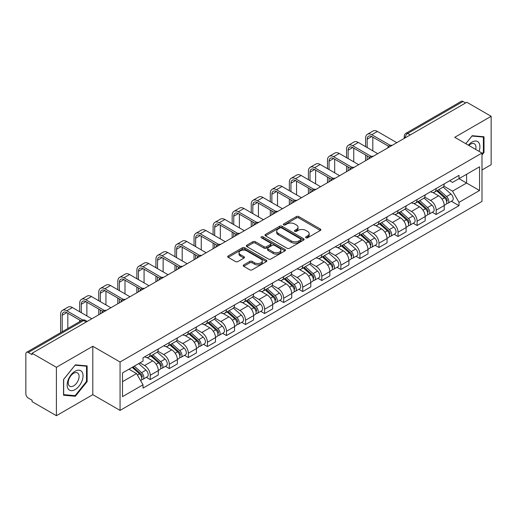 <?xml version="1.0" encoding="UTF-8"?>
<svg xmlns="http://www.w3.org/2000/svg" width="517" height="517" viewBox="0 0 517 517"><rect width="100%" height="100%" fill="white"/><g stroke="black" fill="none" stroke-linecap="round" stroke-linejoin="round"><path stroke-width="0.78" d="M305.941 237.794A1.189 0.685 0 0 0 307.621 237.794L320.366 230.44A1.693 0.982 0 0 0 320.863 229.742A1.693 0.982 0 0 0 320.366 229.05L298.781 216.591A1.693 0.982 0 0 0 296.377 216.591L283.633 223.945A1.189 0.685 0 0 0 283.29 224.43A1.189 0.685 0 0 0 283.633 224.914A1.189 0.685 0 0 0 285.313 224.914L286.961 223.964A5.429 3.134 0 0 1 294.638 223.964L296.441 224.998A5.429 3.134 0 0 1 298.031 227.215A5.429 3.134 0 0 1 296.441 229.432L294.787 230.388A1.189 0.685 0 0 0 294.444 230.873A1.189 0.685 0 0 0 294.787 231.357A1.189 0.685 0 0 0 296.467 231.357L298.115 230.401A5.429 3.134 0 0 1 305.793 230.401L307.596 231.442A5.429 3.134 0 0 1 309.185 233.658A5.429 3.134 0 0 1 307.596 235.875L305.941 236.825A1.189 0.685 0 0 0 305.599 237.309A1.189 0.685 0 0 0 305.941 237.794L305.941 236.825M243.727 264.924A1.693 0.982 0 0 0 243.229 265.615A1.693 0.982 0 0 0 243.727 266.307L249.782 269.803A1.693 0.982 0 0 0 252.18 269.803L266.333 261.634A1.693 0.982 0 0 0 266.83 260.943A1.693 0.982 0 0 0 266.333 260.245L244.748 247.785A1.693 0.982 0 0 0 242.35 247.785L228.197 255.954A1.693 0.982 0 0 0 227.7 256.645A1.693 0.982 0 0 0 228.197 257.337L235.513 261.563A1.693 0.982 0 0 0 237.91 261.563L243.966 258.067A1.693 0.982 0 0 0 244.463 257.376A1.693 0.982 0 0 0 243.966 256.684L240.34 254.584A4.537 2.617 0 0 1 239.009 252.735A4.537 2.617 0 0 1 241.807 250.312A4.537 2.617 0 0 1 246.758 250.881L260.969 259.088A4.537 2.617 0 0 1 262.293 260.943A4.537 2.617 0 0 1 259.495 263.36A4.537 2.617 0 0 1 254.551 262.791L252.18 261.428A1.693 0.982 0 0 0 249.782 261.428L243.727 264.924L243.727 266.307L249.782 262.836L249.782 261.428M120.06 362.003L92.808 346.274L56.398 367.296L32.08 353.26L466.832 102.256L491.15 116.293L454.74 137.315L481.986 153.051L120.06 362.003L120.06 410.401L481.986 201.443L481.986 153.051M287.084 248.27A1.693 0.982 0 0 0 289.481 248.27L303.634 240.095A1.693 0.982 0 0 0 304.132 239.403A1.693 0.982 0 0 0 303.634 238.712L282.049 226.246A1.693 0.982 0 0 0 279.645 226.246L265.492 234.421A1.693 0.982 0 0 0 265.001 235.112A1.693 0.982 0 0 0 265.492 235.804L287.084 248.27M261.835 238.053A1.189 0.685 0 0 1 263.037 238.221L263.037 236.805L284.983 249.478A1.693 0.982 0 0 1 285.481 250.17A1.693 0.982 0 0 1 284.983 250.868L270.83 259.036A1.693 0.982 0 0 1 268.433 259.036L246.842 246.57L246.842 245.187A1.693 0.982 0 0 0 246.35 245.879A1.693 0.982 0 0 0 246.842 246.57M246.842 245.187L252.903 241.691A1.693 0.982 0 0 1 255.301 241.691L264.058 246.745A1.693 0.982 0 0 0 266.455 246.745L270.475 244.425A1.693 0.982 0 0 0 270.966 243.733A1.693 0.982 0 0 0 270.475 243.042L261.356 237.775A1.189 0.685 0 0 1 261.007 237.29A1.189 0.685 0 0 1 261.744 236.657A1.189 0.685 0 0 1 263.037 236.805M56.398 367.296L56.398 415.694L32.08 401.651L32.08 400.242L28.293 398.058A3.457 1.997 -120 0 1 25.85 393.825L25.85 353.893A3.457 1.997 -120 0 1 26.567 352.31L81.919 320.353A3.457 1.997 60 0 1 83.644 320.527L28.293 352.484A3.457 1.997 -120 0 0 26.567 352.31M481.986 169.983L491.15 164.69L491.15 116.293M56.398 415.694L92.808 394.671L120.06 410.401M32.08 353.26L32.08 354.668L28.293 352.484M410.259 134.918L407.693 133.438A3.457 1.997 60 0 0 405.968 133.263L461.319 101.306A3.457 1.997 60 0 1 463.045 101.481L407.693 133.438A3.457 1.997 120 0 0 405.25 137.671L405.25 137.813M465.61 102.961L463.045 101.481M436.167 188.531A7.949 4.588 60 0 1 434.519 192.104L442.584 187.445A7.949 4.588 -120 0 0 444.226 183.878M424.722 197.093L430.545 200.454A7.949 4.588 60 0 1 436.167 210.193L444.226 205.533A7.949 4.588 -120 0 0 438.61 195.801L432.839 192.466M444.226 205.533L444.226 209.837L436.167 214.497L432.296 212.261M434.519 192.104A7.949 4.588 60 0 1 430.603 191.742M436.167 210.193L436.167 214.497M417.103 199.536A7.949 4.588 60 0 1 415.455 203.11L423.52 198.45A7.949 4.588 -120 0 0 425.168 194.883M413.238 223.266L417.103 225.502L425.168 220.843L425.168 216.539A7.949 4.588 -120 0 0 419.546 206.806L413.774 203.472M415.455 203.11A7.949 4.588 60 0 1 411.545 202.748M405.658 208.099L411.48 211.459A7.949 4.588 60 0 1 417.103 221.198L417.103 225.502M398.038 210.542A7.949 4.588 60 0 1 396.397 214.109L404.462 209.456A7.949 4.588 -120 0 0 406.103 205.889M394.174 234.272L398.038 236.508L406.103 231.849L406.103 227.545A7.949 4.588 -120 0 0 400.488 217.812L394.71 214.477M396.397 214.109A7.949 4.588 60 0 1 392.481 213.754M386.593 219.105L392.422 222.465A7.949 4.588 60 0 1 398.038 232.204L398.038 236.508M378.98 221.547A7.949 4.588 60 0 1 377.332 225.115L385.398 220.462A7.949 4.588 -120 0 0 387.046 216.894M375.116 245.278L378.98 247.507L387.046 242.854L387.046 238.55A7.949 4.588 -120 0 0 381.423 228.818L375.652 225.483M377.332 225.115A7.949 4.588 60 0 1 373.423 224.759M367.535 230.11L373.358 233.471A7.949 4.588 60 0 1 378.98 243.21L378.98 247.507M359.916 232.553A7.949 4.588 60 0 1 358.275 236.12L366.333 231.467A7.949 4.588 -120 0 0 367.981 227.9M356.051 256.283L359.916 258.513L367.981 253.86L367.981 249.556A7.949 4.588 -120 0 0 362.359 239.823L356.588 236.489M358.275 236.12A7.949 4.588 60 0 1 354.358 235.765M348.471 241.116L354.3 244.476A7.949 4.588 60 0 1 359.916 254.209L359.916 258.513M340.858 243.559A7.949 4.588 60 0 1 339.21 247.126L347.275 242.473A7.949 4.588 -120 0 0 348.923 238.906M336.987 267.289L340.858 269.519L348.923 264.866L348.923 260.562A7.949 4.588 -120 0 0 343.301 250.823L337.53 247.494M339.21 247.126A7.949 4.588 60 0 1 335.294 246.771M329.413 252.122L335.236 255.482A7.949 4.588 60 0 1 340.858 265.215L340.858 269.519M321.794 254.564A7.949 4.588 60 0 1 320.146 258.132L328.211 253.479A7.949 4.588 -120 0 0 329.859 249.911M317.929 278.295L321.794 280.524L329.859 275.871L329.859 271.567A7.949 4.588 -120 0 0 324.237 261.828L318.466 258.5M320.146 258.132A7.949 4.588 60 0 1 316.236 257.776M310.349 263.127L316.171 266.488A7.949 4.588 60 0 1 321.794 276.22L321.794 280.524M302.729 265.57A7.949 4.588 60 0 1 301.088 269.137L309.153 264.484A7.949 4.588 -120 0 0 310.795 260.911M298.865 289.3L302.736 291.53L310.795 286.877L310.795 282.573A7.949 4.588 -120 0 0 305.179 272.834L299.401 269.506M301.088 269.137A7.949 4.588 60 0 1 297.172 268.782M291.284 274.126L297.113 277.493A7.949 4.588 60 0 1 302.736 287.226L302.736 291.53M283.671 276.576A7.949 4.588 60 0 1 282.023 280.143L290.089 275.49A7.949 4.588 -120 0 0 291.737 271.916M279.807 300.306L283.671 302.535L291.737 297.882L291.737 293.578A7.949 4.588 -120 0 0 286.114 283.839L280.343 280.511M282.023 280.143A7.949 4.588 60 0 1 278.114 279.787M272.226 285.132L278.049 288.499A7.949 4.588 60 0 1 283.671 298.231L283.671 302.535M264.607 287.581A7.949 4.588 60 0 1 262.966 291.149L271.031 286.489A7.949 4.588 -120 0 0 272.672 282.922M260.742 311.312L264.607 313.541L272.672 308.888L272.672 304.584A7.949 4.588 -120 0 0 267.056 294.845L261.279 291.51M262.966 291.149A7.949 4.588 60 0 1 259.049 290.787M253.162 296.138L258.991 299.505A7.949 4.588 60 0 1 264.607 309.237L264.607 313.541M245.549 298.587A7.949 4.588 60 0 1 243.901 302.154L251.966 297.495A7.949 4.588 -120 0 0 253.614 293.927M241.678 322.311L245.549 324.547L253.614 319.887L253.614 315.59A7.949 4.588 -120 0 0 247.992 305.851L242.221 302.516M243.901 302.154A7.949 4.588 60 0 1 239.991 301.792M234.104 307.143L239.927 310.51A7.949 4.588 60 0 1 245.549 320.243L245.549 324.547M226.485 309.593A7.949 4.588 60 0 1 224.837 313.16L232.902 308.5A7.949 4.588 -120 0 0 234.55 304.933M222.62 333.316L226.485 335.552L234.55 330.893L234.55 326.589A7.949 4.588 -120 0 0 228.928 316.856L223.157 313.522M224.837 313.16A7.949 4.588 60 0 1 220.927 312.798M215.04 318.149L220.862 321.509A7.949 4.588 60 0 1 226.485 331.248L226.485 335.552M207.427 320.598A7.949 4.588 60 0 1 205.779 324.165L213.844 319.506A7.949 4.588 -120 0 0 215.486 315.939M203.556 344.322L207.427 346.558L215.492 341.899L215.492 337.595A7.949 4.588 -120 0 0 209.87 327.862L204.099 324.527M205.779 324.165A7.949 4.588 60 0 1 201.863 323.804M195.982 329.155L201.804 332.515A7.949 4.588 60 0 1 207.427 342.254L207.427 346.558M188.362 331.597A7.949 4.588 60 0 1 186.715 335.171L194.78 330.512A7.949 4.588 -120 0 0 196.428 326.944M184.498 355.328L188.362 357.564L196.428 352.904L196.428 348.6A7.949 4.588 -120 0 0 190.805 338.868L185.034 335.533M186.715 335.171A7.949 4.588 60 0 1 182.805 334.809M176.917 340.16L182.74 343.521A7.949 4.588 60 0 1 188.362 353.26L188.362 357.564M169.298 342.603A7.949 4.588 60 0 1 167.657 346.177L175.722 341.517A7.949 4.588 -120 0 0 177.363 337.95M165.434 366.333L169.298 368.569L177.363 363.91L177.363 359.606A7.949 4.588 -120 0 0 171.747 349.873L165.97 346.539M167.657 346.177A7.949 4.588 60 0 1 163.74 345.815M157.853 351.166L163.682 354.526A7.949 4.588 60 0 1 169.298 364.265L169.298 368.569M150.24 353.609A7.949 4.588 60 0 1 148.592 357.176L156.657 352.523A7.949 4.588 -120 0 0 158.305 348.956M146.376 377.339L150.24 379.575L158.305 374.915L158.305 370.611A7.949 4.588 -120 0 0 152.683 360.879L146.912 357.544M148.592 357.176A7.949 4.588 60 0 1 144.682 356.82M139.978 362.85L144.618 365.532A7.949 4.588 60 0 1 150.24 375.271L150.24 379.575M449.667 180.737L452.537 182.398L479.543 166.804L466.592 174.281L466.592 183.031L452.537 191.141L443.78 186.088M122.503 381.688L136.553 373.578L143.028 384.79L122.503 396.642L122.503 372.938L143.028 361.086L143.028 357.77L459.012 175.341L459.012 178.656L479.543 190.508L459.012 202.36L452.537 191.141M479.543 166.804L479.543 190.508M143.028 384.79L143.028 388.105L459.012 205.676L459.012 202.36M481.986 154.99L484.002 152.483L484.002 136.759L472.208 135.706L465.785 143.694M92.808 346.274L92.808 394.671M63.546 395.227L75.34 396.281L87.127 381.611L87.127 365.894L75.34 364.84L63.546 379.504L63.546 395.227M136.553 373.578L128.979 369.203M451.36 201.255L459.012 205.676M483.389 152.127L484.002 152.483M74.093 395.563L75.34 396.281M86.52 381.262L87.127 381.611M306.419 237.962L307.596 237.284A5.429 3.134 0 0 0 309.185 235.067L309.185 233.658M298.031 227.215L298.031 228.63A5.429 3.134 0 0 1 296.441 230.847L295.265 231.526M320.346 230.453L298.781 218A1.693 0.982 0 0 0 296.377 218L284.111 225.082M303.615 240.108L282.049 227.661A1.693 0.982 0 0 0 279.645 227.661L265.518 235.817M300.635 239.888A1.189 0.685 0 0 0 300.984 239.403A1.189 0.685 0 0 0 300.635 238.919L281.687 227.978A1.189 0.685 0 0 0 280.007 227.978L278.269 228.986A5.429 3.134 0 0 0 276.679 231.196A5.429 3.134 0 0 0 278.269 233.413L291.22 240.896A5.429 3.134 0 0 0 298.897 240.896L300.635 239.888L300.635 241.303A1.189 0.685 0 0 0 300.984 240.819L300.984 239.403M276.679 231.196L276.679 232.611A5.429 3.134 0 0 0 278.269 234.828L278.269 233.413M300.635 241.303L298.897 242.305A5.429 3.134 0 0 1 291.22 242.305L278.269 234.828M246.868 246.583L252.903 243.1L252.903 241.691M270.966 243.733L270.966 245.142A1.693 0.982 0 0 1 270.475 245.833L266.455 248.154A1.693 0.982 0 0 1 264.058 248.154L255.301 243.1A1.693 0.982 0 0 0 252.903 243.1M263.037 238.221L284.964 250.881M273.144 251.992A4.537 2.617 0 0 0 278.088 252.561A4.537 2.617 0 0 0 280.886 250.138A4.537 2.617 0 0 0 279.555 248.283L274.553 245.394A1.693 0.982 0 0 0 272.149 245.394L268.136 247.714A1.693 0.982 0 0 0 267.638 248.406A1.693 0.982 0 0 0 268.136 249.097L273.144 251.992L273.144 253.401A4.537 2.617 0 0 0 278.088 253.97A4.537 2.617 0 0 0 280.886 251.546L280.886 250.138M267.638 248.406L267.638 249.814A1.693 0.982 0 0 0 268.136 250.512L268.136 249.097M273.144 253.401L268.136 250.512M262.293 260.943L262.293 262.352A4.537 2.617 0 0 1 259.495 264.769A4.537 2.617 0 0 1 254.551 264.206L252.18 262.836A1.693 0.982 0 0 0 249.782 262.836M239.009 252.735L239.009 254.144A4.537 2.617 0 0 0 240.34 255.999L240.34 254.584M243.966 256.684L243.966 258.067L240.34 255.999M266.333 260.245L266.333 261.634L244.748 249.194A1.693 0.982 0 0 0 242.35 249.194L228.217 257.35M436.716 190.831L444.484 197.765A4.317 2.495 60 0 1 445.841 204.441L444.226 205.372M436.923 191.019L440.574 193.125M437.498 190.379L446.145 198.095A2.074 1.196 60 0 1 446.791 201.3A2.074 1.196 60 0 1 446.604 201.372M438.791 189.636L446.559 196.563A4.317 2.495 60 0 1 447.916 203.246A4.317 2.495 60 0 1 446.61 203.381M443.121 187.031L450.96 194.024A4.317 2.495 60 0 1 452.317 200.706L447.916 203.246M367.186 147.584L367.186 139.189A6.482 3.742 60 0 1 368.531 136.223A6.482 3.742 60 0 1 371.768 136.54L388.603 146.259M396.817 142.679L377.391 131.46A8.724 5.041 -120 0 0 373.028 131.027L367.406 134.278A8.724 5.041 -120 0 0 365.597 138.272L365.597 146.666M390.18 145.335L371.768 134.704A8.724 5.041 -120 0 0 367.406 134.278M365.597 154.99L365.597 160.703M367.186 159.785L367.186 155.908M372.809 150.828L372.809 137.141M417.652 201.837L425.42 208.771A4.317 2.495 60 0 1 426.777 215.447L425.168 216.377M417.859 202.024L421.517 204.131M418.44 201.384L427.081 209.101A2.074 1.196 60 0 1 427.733 212.306A2.074 1.196 60 0 1 427.54 212.377M419.733 200.641L427.501 207.569A4.317 2.495 60 0 1 428.851 214.251A4.317 2.495 60 0 1 427.553 214.387M424.063 198.037L431.895 205.029A4.317 2.495 60 0 1 433.252 211.712L428.851 214.251M398.594 212.842L406.362 219.777A4.317 2.495 60 0 1 407.713 226.452L406.103 227.383M398.801 213.03L402.452 215.137M399.376 212.39L408.016 220.106A2.074 1.196 60 0 1 408.669 223.312A2.074 1.196 60 0 1 408.482 223.383M400.669 211.647L408.436 218.575A4.317 2.495 60 0 1 409.794 225.257A4.317 2.495 60 0 1 408.488 225.393M404.998 209.042L412.837 216.035A4.317 2.495 60 0 1 414.195 222.717L409.794 225.257M479.046 151.352A11.232 6.482 120 0 0 478.845 142.731A11.232 6.482 120 0 0 468.37 145.187M475.692 149.413A7.69 4.44 120 0 0 475.226 144.592A7.69 4.44 120 0 0 474.367 143.791A7.69 4.44 120 0 0 468.835 145.458M465.811 143.713L471.969 136.055L483.389 137.07L483.389 152.308L481.986 154.053M482.632 136.637L483.389 137.07M81.97 371.859A11.232 6.482 120 0 0 71.12 374.767A11.232 6.482 120 0 0 68.212 388.978A11.232 6.482 120 0 0 79.062 386.07A11.232 6.482 120 0 0 81.97 371.859M78.358 373.726A7.69 4.44 120 0 0 77.492 372.925A7.69 4.44 120 0 0 70.338 376.512A7.69 4.44 120 0 0 68.935 385.443A7.69 4.44 120 0 0 69.801 386.244A7.69 4.44 120 0 0 76.955 382.651A7.69 4.44 120 0 0 78.358 373.726M75.094 395.654L63.669 394.633L63.669 379.4L75.094 365.183L86.52 366.204L86.52 381.436L75.094 395.654M85.757 365.771L86.52 366.204M348.128 158.59L348.128 150.195A6.482 3.742 60 0 1 349.466 147.222A6.482 3.742 60 0 1 352.71 147.545L369.545 157.265M377.759 153.685L358.326 142.466A8.724 5.041 -120 0 0 353.964 142.033L348.348 145.277A8.724 5.041 -120 0 0 346.539 149.277L346.539 157.672M371.122 156.341L352.71 145.71A8.724 5.041 -120 0 0 348.348 145.277M346.539 165.996L346.539 171.709M348.128 170.791L348.128 166.913M353.744 161.834L353.744 148.146M329.064 169.589L329.064 161.194A6.482 3.742 60 0 1 330.408 158.228A6.482 3.742 60 0 1 333.646 158.551L350.481 168.271M358.695 164.69L339.268 153.471A8.724 5.041 -120 0 0 334.906 153.038L329.284 156.283A8.724 5.041 -120 0 0 327.474 160.283L327.474 168.678M352.058 167.346L333.646 156.716A8.724 5.041 -120 0 0 329.284 156.283M327.474 177.001L327.474 182.714M329.064 181.797L329.064 177.919M334.686 172.84L334.686 159.152M379.53 223.848L387.298 230.782A4.317 2.495 60 0 1 388.655 237.458L387.039 238.389M379.737 224.029L383.394 226.142M380.312 223.396L388.958 231.105A2.074 1.196 60 0 1 389.611 234.317A2.074 1.196 60 0 1 389.417 234.388M381.611 222.646L389.372 229.58A4.317 2.495 60 0 1 390.729 236.263A4.317 2.495 60 0 1 389.424 236.398M385.941 220.048L393.773 227.041A4.317 2.495 60 0 1 395.13 233.723L390.729 236.263M360.472 234.854L368.233 241.782A4.317 2.495 60 0 1 369.59 248.464L367.981 249.394M360.672 235.035L364.33 237.148M361.254 234.401L369.894 242.111A2.074 1.196 60 0 1 370.547 245.323A2.074 1.196 60 0 1 370.359 245.394M362.546 233.652L370.314 240.586A4.317 2.495 60 0 1 371.671 247.268A4.317 2.495 60 0 1 370.366 247.404M366.876 231.054L374.715 238.046A4.317 2.495 60 0 1 376.066 244.728L371.671 247.268M341.407 245.859L349.175 252.787A4.317 2.495 60 0 1 350.532 259.469L348.917 260.4M341.614 246.04L345.272 248.154M342.189 245.407L350.836 253.117A2.074 1.196 60 0 1 351.482 256.322A2.074 1.196 60 0 1 351.295 256.4M343.482 244.657L351.25 251.592A4.317 2.495 60 0 1 352.607 258.274A4.317 2.495 60 0 1 351.302 258.41M347.818 242.059L355.651 249.052A4.317 2.495 60 0 1 357.008 255.734L352.607 258.274M310.006 180.595L310.006 172.2A6.482 3.742 60 0 1 311.344 169.233A6.482 3.742 60 0 1 314.588 169.557L331.416 179.276M339.637 175.696L320.204 164.477A8.724 5.041 -120 0 0 315.842 164.044L310.219 167.288A8.724 5.041 -120 0 0 308.416 171.282L308.416 179.677M333 178.352L314.588 167.721A8.724 5.041 -120 0 0 310.219 167.288M308.416 188.007L308.416 193.72M310.006 192.802L310.006 188.918M315.622 183.845L315.622 170.158M290.942 191.6L290.942 183.205A6.482 3.742 60 0 1 292.286 180.239A6.482 3.742 60 0 1 295.524 180.562L312.358 190.282M320.572 186.702L301.146 175.483A8.724 5.041 -120 0 0 296.784 175.05L291.161 178.294A8.724 5.041 -120 0 0 289.352 182.288L289.352 190.683M313.935 189.358L295.524 178.727A8.724 5.041 -120 0 0 291.161 178.294M289.352 199.006L289.352 204.726M290.942 203.808L290.942 199.924M296.564 194.844L296.564 181.163M271.877 202.606L271.877 194.211A6.482 3.742 60 0 1 273.222 191.245A6.482 3.742 60 0 1 276.459 191.568L293.294 201.287M301.508 197.707L282.082 186.488A8.724 5.041 -120 0 0 277.719 186.055L272.097 189.3A8.724 5.041 -120 0 0 270.294 193.293L270.294 201.688M294.871 200.363L276.459 189.733A8.724 5.041 -120 0 0 272.097 189.3M270.294 210.012L270.294 215.731M271.877 214.813L271.877 210.93M277.5 205.85L277.5 192.169M322.343 256.865L330.111 263.793A4.317 2.495 60 0 1 331.468 270.475L329.859 271.406M322.55 257.046L326.208 259.159M323.131 256.413L331.772 264.122A2.074 1.196 60 0 1 332.425 267.328A2.074 1.196 60 0 1 332.237 267.405M324.424 255.663L332.192 262.597A4.317 2.495 60 0 1 333.549 269.273A4.317 2.495 60 0 1 332.244 269.415M328.754 253.065L336.586 260.057A4.317 2.495 60 0 1 337.944 266.733L333.549 269.273M252.819 213.611L252.819 205.217A6.482 3.742 60 0 1 254.157 202.25A6.482 3.742 60 0 1 257.401 202.574L274.236 212.293M282.45 208.706L263.024 197.494A8.724 5.041 -120 0 0 258.655 197.061L253.039 200.305A8.724 5.041 -120 0 0 251.23 204.299L251.23 212.694M275.813 211.369L257.401 200.738A8.724 5.041 -120 0 0 253.039 200.305M251.23 221.017L251.23 226.737M252.819 225.819L252.819 221.935M258.442 216.856L258.442 203.175M303.285 267.871L311.053 274.798A4.317 2.495 60 0 1 312.41 281.481L310.795 282.411M303.492 268.052L307.143 270.165M304.067 267.418L312.707 275.128A2.074 1.196 60 0 1 313.36 278.333A2.074 1.196 60 0 1 313.173 278.411M305.36 266.669L313.128 273.603A4.317 2.495 60 0 1 314.485 280.279A4.317 2.495 60 0 1 313.179 280.421M309.689 264.071L317.528 271.063A4.317 2.495 60 0 1 318.886 277.739L314.485 280.279M233.755 224.617L233.755 216.222A6.482 3.742 60 0 1 235.099 213.256A6.482 3.742 60 0 1 238.337 213.579L255.172 223.299M263.386 219.712L243.959 208.5A8.724 5.041 -120 0 0 239.597 208.067L233.975 211.311A8.724 5.041 -120 0 0 232.165 215.305L232.165 223.699M256.749 222.375L238.337 211.744A8.724 5.041 -120 0 0 233.975 211.311M232.165 232.023L232.165 237.736M233.755 236.825L233.755 232.941M239.377 227.861L239.377 214.174M284.221 278.876L291.989 285.804A4.317 2.495 60 0 1 293.346 292.486L291.737 293.417M284.428 279.057L288.085 281.17M285.009 278.424L293.65 286.134A2.074 1.196 60 0 1 294.302 289.339A2.074 1.196 60 0 1 294.108 289.417M286.302 277.674L294.07 284.608A4.317 2.495 60 0 1 295.42 291.284A4.317 2.495 60 0 1 294.121 291.426M290.632 275.076L298.464 282.069A4.317 2.495 60 0 1 299.821 288.745L295.42 291.284M214.697 235.623L214.697 227.228A6.482 3.742 60 0 1 216.035 224.262A6.482 3.742 60 0 1 219.279 224.585L236.114 234.298M244.328 230.718L224.895 219.505A8.724 5.041 -120 0 0 220.533 219.072L214.917 222.316A8.724 5.041 -120 0 0 213.107 226.31L213.107 234.705M237.691 233.38L219.279 222.749A8.724 5.041 -120 0 0 214.917 222.316M213.107 243.029L213.107 248.742M214.697 247.824L214.697 243.946M220.313 238.867L220.313 225.179M265.163 289.882L272.931 296.81A4.317 2.495 60 0 1 274.281 303.492L272.672 304.423M265.363 290.063L269.021 292.176M265.945 289.43L274.585 297.139A2.074 1.196 60 0 1 275.238 300.345A2.074 1.196 60 0 1 275.05 300.422M267.237 288.68L275.005 295.614A4.317 2.495 60 0 1 276.362 302.29A4.317 2.495 60 0 1 275.057 302.432M271.567 286.082L279.406 293.074A4.317 2.495 60 0 1 280.763 299.75L276.362 302.29M195.633 246.628L195.633 238.234A6.482 3.742 60 0 1 196.977 235.267A6.482 3.742 60 0 1 200.215 235.59L217.05 245.304M225.263 241.723L205.837 230.511A8.724 5.041 -120 0 0 201.475 230.078L195.853 233.322A8.724 5.041 -120 0 0 194.043 237.316L194.043 245.711M218.626 244.386L200.215 233.755A8.724 5.041 -120 0 0 195.853 233.322M194.043 254.034L194.043 259.747M195.633 258.83L195.633 254.952M201.255 249.873L201.255 236.185M246.098 300.888L253.866 307.815A4.317 2.495 60 0 1 255.224 314.498L253.608 315.428M246.305 301.068L249.963 303.182M246.88 300.435L255.527 308.145A2.074 1.196 60 0 1 256.173 311.35A2.074 1.196 60 0 1 255.986 311.428M248.179 299.686L255.941 306.613A4.317 2.495 60 0 1 257.298 313.296A4.317 2.495 60 0 1 255.993 313.438M252.509 297.088L260.342 304.074A4.317 2.495 60 0 1 261.699 310.756L257.298 313.296M227.041 311.887L234.802 318.821A4.317 2.495 60 0 1 236.159 325.503L234.55 326.434M227.241 312.074L230.899 314.181M227.823 311.434L236.463 319.151A2.074 1.196 60 0 1 237.116 322.356A2.074 1.196 60 0 1 236.928 322.434M229.115 310.691L236.883 317.619A4.317 2.495 60 0 1 238.24 324.301A4.317 2.495 60 0 1 236.935 324.443M233.445 308.093L241.284 315.079A4.317 2.495 60 0 1 242.635 321.761L238.24 324.301M207.976 322.892L215.744 329.827A4.317 2.495 60 0 1 217.101 336.509L215.486 337.439M208.183 323.08L211.841 325.187M208.758 322.44L217.405 330.156A2.074 1.196 60 0 1 218.051 333.362A2.074 1.196 60 0 1 217.864 333.439M210.051 321.697L217.819 328.625A4.317 2.495 60 0 1 219.176 335.307A4.317 2.495 60 0 1 217.87 335.443M214.387 319.092L222.22 326.085A4.317 2.495 60 0 1 223.577 332.767L219.176 335.307M188.912 333.898L196.68 340.832A4.317 2.495 60 0 1 198.037 347.508L196.428 348.439M189.119 334.085L192.776 336.192M189.7 333.446L198.341 341.162A2.074 1.196 60 0 1 198.993 344.367A2.074 1.196 60 0 1 198.799 344.438M190.993 332.702L198.761 339.63A4.317 2.495 60 0 1 200.118 346.312A4.317 2.495 60 0 1 198.812 346.448M195.323 330.098L203.155 337.09A4.317 2.495 60 0 1 204.512 343.773L200.118 346.312M169.854 344.904L177.622 351.838A4.317 2.495 60 0 1 178.979 358.514L177.363 359.444M170.061 345.091L173.712 347.198M170.636 344.451L179.276 352.167A2.074 1.196 60 0 1 179.929 355.373A2.074 1.196 60 0 1 179.742 355.444M171.928 343.708L179.696 350.636A4.317 2.495 60 0 1 181.053 357.318A4.317 2.495 60 0 1 179.748 357.454M176.258 341.104L184.097 348.096A4.317 2.495 60 0 1 185.454 354.778L181.053 357.318M150.79 355.909L158.557 362.844A4.317 2.495 60 0 1 159.915 369.519L158.305 370.45M150.996 356.097L154.654 358.203M151.571 355.457L160.218 363.173A2.074 1.196 60 0 1 160.871 366.379A2.074 1.196 60 0 1 160.677 366.45M152.87 354.714L160.638 361.642A4.317 2.495 60 0 1 161.989 368.324A4.317 2.495 60 0 1 160.684 368.459M157.2 352.109L165.033 359.102A4.317 2.495 60 0 1 166.39 365.784L161.989 368.324M176.568 257.634L176.568 249.239A6.482 3.742 60 0 1 177.913 246.273A6.482 3.742 60 0 1 181.157 246.59L197.985 256.309M206.205 252.729L186.773 241.51A8.724 5.041 -120 0 0 182.411 241.084L176.788 244.328A8.724 5.041 -120 0 0 174.985 248.322L174.985 256.716M199.562 255.385L181.157 244.761A8.724 5.041 -120 0 0 176.788 244.328M174.985 265.04L174.985 270.753M176.568 269.835L176.568 265.958M182.191 260.878L182.191 247.191M157.511 268.64L157.511 260.245A6.482 3.742 60 0 1 158.855 257.279A6.482 3.742 60 0 1 162.092 257.595L178.927 267.315M187.141 263.735L167.715 252.516A8.724 5.041 -120 0 0 163.353 252.089L157.73 255.333A8.724 5.041 -120 0 0 155.921 259.327L155.921 267.722M180.504 266.391L162.092 255.766A8.724 5.041 -120 0 0 157.73 255.333M155.921 276.046L155.921 281.759M157.511 280.841L157.511 276.963M163.133 271.884L163.133 258.196M138.446 279.645L138.446 271.251A6.482 3.742 60 0 1 139.79 268.284A6.482 3.742 60 0 1 143.028 268.601L159.863 278.32M168.077 274.74L148.65 263.521A8.724 5.041 -120 0 0 144.288 263.088L138.666 266.339A8.724 5.041 -120 0 0 136.863 270.333L136.863 278.728M161.44 277.396L143.028 266.766A8.724 5.041 -120 0 0 138.666 266.339M136.863 287.051L136.863 292.764M138.446 291.846L138.446 287.969M144.069 282.889L144.069 269.202M119.388 290.651L119.388 282.256A6.482 3.742 60 0 1 120.726 279.29A6.482 3.742 60 0 1 123.97 279.607L140.805 289.326M149.019 285.746L129.593 274.527A8.724 5.041 -120 0 0 125.224 274.094L119.608 277.345A8.724 5.041 -120 0 0 117.798 281.338L117.798 289.733M142.382 288.402L123.97 277.771A8.724 5.041 -120 0 0 119.608 277.345M117.798 298.057L117.798 303.77M119.388 302.852L119.388 298.975M125.004 293.895L125.004 280.208M100.324 301.657L100.324 293.262A6.482 3.742 60 0 1 101.668 290.289A6.482 3.742 60 0 1 104.906 290.612L121.741 300.332M129.954 296.752L110.528 285.533A8.724 5.041 -120 0 0 106.166 285.1L100.544 288.344A8.724 5.041 -120 0 0 98.734 292.344L98.734 300.739M123.317 299.408L104.906 288.777A8.724 5.041 -120 0 0 100.544 288.344M98.734 309.063L98.734 314.775M100.324 313.858L100.324 309.98M105.946 304.901L105.946 291.213M81.266 312.656L81.266 304.261A6.482 3.742 60 0 1 82.604 301.295A6.482 3.742 60 0 1 85.848 301.618L102.676 311.337M110.896 307.757L91.464 296.538A8.724 5.041 -120 0 0 87.102 296.105L81.479 299.349A8.724 5.041 -120 0 0 79.676 303.35L79.676 311.745M104.26 310.413L85.848 299.782A8.724 5.041 -120 0 0 81.479 299.349M79.676 320.068L79.676 321.652M86.882 315.906L86.882 302.219M132.203 367.341L139.5 373.849A4.317 2.495 60 0 1 140.85 380.525L140.637 380.648M132.274 367.296L135.59 369.209M132.985 366.889L141.154 374.172A2.074 1.196 60 0 1 141.807 377.384A2.074 1.196 60 0 1 141.619 377.455M134.284 366.139L141.574 372.647A4.317 2.495 60 0 1 142.931 379.329A4.317 2.495 60 0 1 141.626 379.465M138.679 363.6L145.975 370.107A4.317 2.495 60 0 1 147.326 376.79L142.931 379.329M62.202 331.74L62.202 315.267A6.482 3.742 60 0 1 63.546 312.3A6.482 3.742 60 0 1 66.783 312.623L81.046 320.857M91.832 318.763L72.406 307.544A8.724 5.041 -120 0 0 68.044 307.111L62.421 310.355A8.724 5.041 -120 0 0 60.612 314.349L60.612 332.651M82.752 320.01L66.783 310.788A8.724 5.041 -120 0 0 62.421 310.355M67.824 328.489L67.824 313.224M405.373 137.742L405.25 137.671A3.457 1.997 0 0 1 404.236 136.262L404.236 138.394M169.298 364.265L177.363 359.606M188.362 353.26L196.428 348.6M207.427 342.254L215.492 337.595M226.485 331.248L234.55 326.589M245.549 320.243L253.614 315.59M264.607 309.237L272.672 304.584M283.671 298.231L291.737 293.578M302.736 287.226L310.795 282.573M321.794 276.22L329.859 271.567M340.858 265.215L348.923 260.562M359.916 254.209L367.981 249.556M378.98 243.21L387.046 238.55M398.038 232.204L406.103 227.545M417.103 221.198L425.168 216.539M150.24 375.271L158.305 370.611M144.618 365.532L152.683 360.879M163.682 354.526L171.747 349.873M182.74 343.521L190.805 338.868M201.804 332.515L209.87 327.862M220.862 321.509L228.928 316.856M239.927 310.51L247.992 305.851M258.991 299.505L267.056 294.845M278.049 288.499L286.114 283.839M297.113 277.493L305.179 272.834M316.171 266.488L324.237 261.828M335.236 255.482L343.301 250.823M354.3 244.476L362.359 239.823M373.358 233.471L381.423 228.818M392.422 222.465L400.488 217.812M411.48 211.459L419.546 206.806M430.545 200.454L438.61 195.801M391.841 145.555A3.457 1.997 120 0 0 390.316 146.434M372.776 156.561A3.457 1.997 120 0 0 371.251 157.439M353.718 167.566A3.457 1.997 120 0 0 352.187 168.445M334.654 178.572A3.457 1.997 120 0 0 333.129 179.451M315.59 189.571A3.457 1.997 120 0 0 314.065 190.456M296.532 200.577A3.457 1.997 120 0 0 295.007 201.462M277.467 211.582A3.457 1.997 120 0 0 275.942 212.468M258.41 222.588A3.457 1.997 120 0 0 256.884 223.473M239.345 233.594A3.457 1.997 120 0 0 237.82 234.479M220.287 244.599A3.457 1.997 120 0 0 218.756 245.478M201.223 255.605A3.457 1.997 120 0 0 199.698 256.484M182.158 266.61A3.457 1.997 120 0 0 180.633 267.489M163.101 277.616A3.457 1.997 120 0 0 161.575 278.495M144.036 288.622A3.457 1.997 120 0 0 142.511 289.501M124.978 299.627A3.457 1.997 120 0 0 123.453 300.506M105.914 310.633A3.457 1.997 120 0 0 104.389 311.512M86.21 322.007L83.644 320.527A3.457 1.997 120 0 1 85.376 320.353A3.457 3.457 0 0 0 81.919 320.353M307.596 237.284L307.596 235.875M294.787 231.357L294.787 230.388M296.441 230.847L296.441 229.432M283.633 224.914L283.633 223.945M296.377 218L296.377 216.591M298.781 218L298.781 216.591M320.366 230.44L320.366 229.05M265.492 235.804L265.492 234.421M279.645 227.661L279.645 226.246M282.049 227.661L282.049 226.246M303.634 240.095L303.634 238.712M291.22 242.305L291.22 240.896M298.897 242.305L298.897 240.896M255.301 243.1L255.301 241.691M264.058 248.154L264.058 246.745M266.455 248.154L266.455 246.745M270.475 245.833L270.475 244.425M284.983 250.868L284.983 249.478M252.18 262.836L252.18 261.428M254.551 264.206L254.551 262.791M228.197 257.337L228.197 255.954M242.35 249.194L242.35 247.785M244.748 249.194L244.748 247.785M444.484 197.765L442.061 199.161M447.224 200.35L446.442 200.803M450.96 194.024L446.559 196.563M371.768 134.704L377.391 131.46M367.186 139.189L371.768 136.54M425.42 208.771L422.996 210.167M428.16 211.356L427.385 211.802M431.895 205.029L427.501 207.569M406.362 219.777L403.939 221.173M409.102 222.362L408.32 222.808M412.837 216.035L408.436 218.575M352.71 145.71L358.326 142.466M348.128 150.195L352.71 147.545M333.646 156.716L339.268 153.471M329.064 161.194L333.646 158.551M387.298 230.782L384.874 232.178M390.038 233.367L389.262 233.813M393.773 227.041L389.372 229.58M368.233 241.782L365.816 243.184M370.973 244.373L370.198 244.819M374.715 238.046L370.314 240.586M349.175 252.787L346.752 254.19M351.915 255.379L351.133 255.825M355.651 249.052L351.25 251.592M314.588 167.721L320.204 164.477M310.006 172.2L314.588 169.557M295.524 178.727L301.146 175.483M290.942 183.205L295.524 180.562M276.459 189.733L282.082 186.488M271.877 194.211L276.459 191.568M330.111 263.793L327.694 265.195M332.851 266.384L332.076 266.83M336.586 260.057L332.192 262.597M257.401 200.738L263.024 197.494M252.819 205.217L257.401 202.574M311.053 274.798L308.63 276.201M313.793 277.383L313.011 277.836M317.528 271.063L313.128 273.603M238.337 211.744L243.959 208.5M233.755 216.222L238.337 213.579M291.989 285.804L289.565 287.206M294.729 288.389L293.953 288.841M298.464 282.069L294.07 284.608M219.279 222.749L224.895 219.505M214.697 227.228L219.279 224.585M272.931 296.81L270.507 298.206M275.671 299.395L274.889 299.847M279.406 293.074L275.005 295.614M200.215 233.755L205.837 230.511M195.633 238.234L200.215 235.59M253.866 307.815L251.443 309.211M256.606 310.4L255.825 310.853M260.342 304.074L255.941 306.613M234.802 318.821L232.385 320.217M237.542 321.406L236.767 321.858M241.284 315.079L236.883 317.619M215.744 329.827L213.321 331.223M218.484 332.412L217.702 332.864M222.22 326.085L217.819 328.625M196.68 340.832L194.256 342.228M199.42 343.417L198.644 343.87M203.155 337.09L198.761 339.63M177.622 351.838L175.198 353.234M180.362 354.423L179.58 354.869M184.097 348.096L179.696 350.636M158.557 362.844L156.134 364.239M161.298 365.429L160.522 365.874M165.033 359.102L160.638 361.642M181.157 244.761L186.773 241.51M176.568 249.239L181.157 246.59M162.092 255.766L167.715 252.516M157.511 260.245L162.092 257.595M143.028 266.766L148.65 263.521M138.446 271.251L143.028 268.601M123.97 277.771L129.593 274.527M119.388 282.256L123.97 279.607M104.906 288.777L110.528 285.533M100.324 293.262L104.906 290.612M85.848 299.782L91.464 296.538M81.266 304.261L85.848 301.618M139.5 373.849L137.406 375.051M142.233 376.434L141.458 376.88M145.975 370.107L141.574 372.647M66.783 310.788L72.406 307.544M62.202 315.267L66.783 312.623M392.132 145.387A3.457 3.457 0 0 0 387.698 147.946M373.074 156.392A3.457 3.457 0 0 0 368.634 158.952M354.009 167.392A3.457 3.457 0 0 0 349.576 169.957M334.945 178.397A3.457 3.457 0 0 0 330.512 180.963M315.887 189.403A3.457 3.457 0 0 0 311.454 191.962M296.823 200.409A3.457 3.457 0 0 0 292.389 202.968M277.765 211.414A3.457 3.457 0 0 0 273.331 213.973M258.7 222.42A3.457 3.457 0 0 0 254.267 224.979M239.642 233.425A3.457 3.457 0 0 0 235.203 235.985M220.578 244.431A3.457 3.457 0 0 0 216.145 246.99M201.514 255.437A3.457 3.457 0 0 0 197.08 257.996M182.456 266.442A3.457 3.457 0 0 0 178.022 269.002M163.391 277.448A3.457 3.457 0 0 0 158.958 280.007M144.333 288.454A3.457 3.457 0 0 0 139.894 291.013M125.269 299.459A3.457 3.457 0 0 0 120.836 302.018M106.205 310.458A3.457 3.457 0 0 0 101.771 313.024M87.224 321.419L85.376 320.353M405.968 133.263A3.457 3.457 0 0 0 404.236 136.262"/></g></svg>
